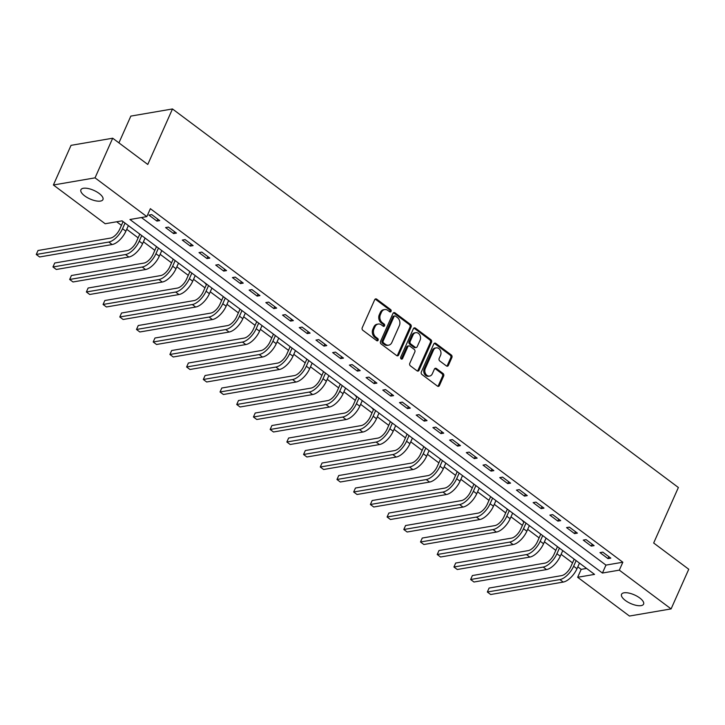 <?xml version="1.0" encoding="UTF-8"?>
<svg xmlns="http://www.w3.org/2000/svg" width="725" height="725" viewBox="0 0 725 725"><rect width="100%" height="100%" fill="white"/><g stroke="black" fill="none" stroke-linecap="round" stroke-linejoin="round"><path stroke-width="1.09" d="M391.074 311.36A1.296 1.033 80.3 0 0 390.639 309.584L376.701 299.153A1.849 1.468 80.3 0 0 374.698 299.733L362.228 327.745A1.849 1.468 80.3 0 0 362.844 330.292L376.782 340.714A1.296 1.033 80.3 0 0 377.752 338.539L375.949 337.188A5.918 4.713 80.3 0 1 373.964 329.068L375.006 326.73A5.918 4.713 80.3 0 1 378.205 324.039A5.918 4.713 80.3 0 1 381.423 324.891L383.226 326.241A1.296 1.033 80.3 0 0 384.196 324.066L382.392 322.716A5.918 4.713 80.3 0 1 380.417 314.587L381.45 312.257A5.918 4.713 80.3 0 1 384.649 309.566A5.918 4.713 80.3 0 1 387.866 310.418L389.669 311.768A1.296 1.033 80.3 0 0 391.074 311.36M389.778 311.832A1.296 1.033 80.3 0 0 389.515 309.783L375.577 299.353A1.849 1.468 80.3 0 0 375.16 299.126M376.882 340.786A1.296 1.033 80.3 0 0 376.628 338.729L374.825 337.379L375.949 337.188M383.335 326.313A1.296 1.033 80.3 0 0 383.072 324.256L381.268 322.906L382.392 322.716M625.358 600.454A12.062 4.694 24 0 1 621.543 594.31A12.062 4.694 24 0 1 628.738 593.05A12.062 4.694 24 0 1 639.767 597.989A12.062 4.694 24 0 1 643.582 604.124A12.062 4.694 24 0 1 636.396 605.384A12.062 4.694 24 0 1 625.358 600.454M84.716 195.904A12.062 4.694 24 0 1 80.901 189.769A12.062 4.694 24 0 1 88.097 188.509A12.062 4.694 24 0 1 99.126 193.439A12.062 4.694 24 0 1 102.941 199.583A12.062 4.694 24 0 1 95.754 200.843A12.062 4.694 24 0 1 84.716 195.904M446.401 365.935A1.849 1.468 80.3 0 0 448.403 365.364L451.902 357.507A1.849 1.468 80.3 0 0 451.285 354.969L435.807 343.378A1.849 1.468 80.3 0 0 433.804 343.958L421.325 371.97A1.849 1.468 80.3 0 0 421.941 374.508L437.429 386.099A1.849 1.468 80.3 0 0 439.432 385.519L443.655 376.03A1.849 1.468 80.3 0 0 443.038 373.484L436.414 368.527A1.849 1.468 80.3 0 0 434.411 369.107L432.308 373.81A4.948 3.933 80.3 0 1 429.635 376.067A4.948 3.933 80.3 0 1 425.638 373.855A4.948 3.933 80.3 0 1 425.294 368.563L433.505 350.121A4.948 3.933 80.3 0 1 436.178 347.864A4.948 3.933 80.3 0 1 440.175 350.075A4.948 3.933 80.3 0 1 440.528 355.368L439.16 358.44A1.849 1.468 80.3 0 0 439.776 360.978L446.401 365.935M53.387 184.993L71.041 145.344L112.692 138.212L147.773 164.466L172.487 108.958L678.373 487.508L653.669 543.007L688.75 569.261L671.096 608.9L629.445 616.042L577.653 577.281L594.545 574.39L122.063 220.853L105.179 223.744L53.387 184.993L95.038 177.852L146.831 216.612L129.947 219.503L602.421 573.04L619.304 570.149L671.096 608.9M112.692 138.212L95.038 177.852M141.438 217.536L605.955 565.11L622.838 562.219L150.365 208.682L146.831 216.612M622.838 562.219L619.304 570.149M411.102 326.975A1.849 1.468 80.3 0 0 410.486 324.438L395.007 312.847A1.849 1.468 80.3 0 0 392.995 313.427L380.525 341.448A1.849 1.468 80.3 0 0 381.142 343.985L396.629 355.567A1.849 1.468 80.3 0 0 398.632 354.987L411.102 326.975L409.978 327.165A1.849 1.468 80.3 0 0 409.362 324.628L393.883 313.046A1.849 1.468 80.3 0 0 393.458 312.819M415.407 328.117L430.886 339.699A1.849 1.468 80.3 0 1 431.502 342.236L419.032 370.257A1.849 1.468 80.3 0 1 417.029 370.828L410.404 365.871A1.849 1.468 80.3 0 1 409.779 363.334L414.836 351.969A1.849 1.468 80.3 0 0 414.22 349.432L409.824 346.142A1.849 1.468 80.3 0 0 407.822 346.722L402.556 358.549A1.296 1.033 80.3 0 1 400.717 357.171L413.404 328.688A1.849 1.468 80.3 0 1 415.407 328.117L414.283 328.307L429.762 339.889L430.886 339.699M148.879 215.08L156.899 221.08L159.718 220.599L151.697 214.6L148.879 215.08M165.59 227.578L173.61 233.577L176.42 233.097L168.408 227.097L165.59 227.578M182.301 240.084L190.312 246.083L193.131 245.603L185.111 239.603L182.301 240.084M199.003 252.581L207.024 258.58L209.833 258.1L201.822 252.101L199.003 252.581M215.715 265.087L223.726 271.087L226.544 270.606L218.524 264.598L215.715 265.087M232.417 277.584L240.437 283.584L243.256 283.103L235.235 277.104L232.417 277.584M249.128 290.091L257.148 296.09L259.958 295.61L251.938 289.601L249.128 290.091M265.83 302.588L273.851 308.587L276.669 308.107L268.649 302.108L265.83 302.588M282.542 315.094L290.562 321.093L293.371 320.604L285.351 314.605L282.542 315.094M299.244 327.591L307.264 333.591L310.083 333.11L302.062 327.111L299.244 327.591M315.955 340.088L323.975 346.097L326.785 345.608L318.764 339.608L315.955 340.088M332.657 352.595L340.678 358.594L343.496 358.114L335.476 352.114L332.657 352.595M349.368 365.092L357.389 371.1L360.198 370.611L352.178 364.612L349.368 365.092M366.071 377.598L374.091 383.597L376.909 383.117L368.889 377.118L366.071 377.598M382.782 390.095L390.802 396.095L393.612 395.614L385.6 389.615L382.782 390.095M399.493 402.602L407.504 408.601L410.323 408.121L402.303 402.121L399.493 402.602M416.195 415.099L424.216 421.098L427.034 420.618L419.014 414.618L416.195 415.099M432.907 427.605L440.927 433.604L443.736 433.124L435.716 427.125L432.907 427.605M449.609 440.102L457.629 446.102L460.447 445.621L452.427 439.622L449.609 440.102M466.32 452.608L474.34 458.608L477.15 458.127L469.129 452.119L466.32 452.608M483.022 465.106L491.043 471.105L493.861 470.625L485.841 464.625L483.022 465.106M499.733 477.612L507.754 483.611L510.563 483.131L502.543 477.123L499.733 477.612M516.436 490.109L524.456 496.108L527.274 495.628L519.254 489.629L516.436 490.109M533.147 502.615L541.167 508.615L543.977 508.125L535.956 502.126L533.147 502.615M549.849 515.112L557.869 521.112L560.688 520.632L552.668 514.632L549.849 515.112M566.56 527.61L574.581 533.618L577.39 533.129L569.37 527.129L566.56 527.61M583.263 540.116L591.283 546.115L594.101 545.635L586.081 539.636L583.263 540.116M599.974 552.613L607.994 558.622L610.803 558.132L602.792 552.133L599.974 552.613M116.671 221.778L121.438 225.339M126.73 229.299L138.14 237.836M143.432 241.797L154.851 250.343M160.143 254.303L171.562 262.84M176.846 266.8L188.264 275.346M193.557 279.306L204.976 287.843M210.259 291.803L221.678 300.349M226.97 304.31L238.389 312.847M243.682 316.807L255.091 325.353M260.384 329.313L271.803 337.85M277.095 341.81L288.505 350.356M293.797 354.317L305.216 362.853M310.508 366.814L321.918 375.36M327.211 379.311L338.629 387.857M343.922 391.817L355.332 400.363M360.624 404.314L372.043 412.86M377.335 416.821L388.754 425.358M394.038 429.318L405.456 437.864M410.749 441.824L422.167 450.361M427.46 454.321L438.87 462.867M444.162 466.827L455.581 475.364M460.873 479.325L472.283 487.871M477.576 491.831L488.994 500.368M494.287 504.328L505.697 512.874M510.989 516.834L522.408 525.371M527.7 529.332L539.11 537.877M544.403 541.838L555.821 550.375M561.114 554.335L572.533 562.881M577.816 566.841L581.187 569.361L586.579 568.436M122.017 220.862L122.924 221.533M137.487 232.39L139.626 234.03M154.198 244.896L156.337 246.536M170.91 257.393L173.039 259.033M187.612 269.899L189.751 271.54M204.323 282.397L206.407 284.626L203.263 291.686A9.425 4.377 126.8 0 1 194.101 300.585L121.546 313.01L119.788 316.979L192.333 304.545A14.137 6.561 -53.2 0 0 206.072 291.205L208.573 285.587M121.546 313.01L119.788 316.979L123.123 319.48L195.677 307.047A14.137 6.561 -53.2 0 0 209.416 293.707L211.917 288.088L212.334 288.396M221.025 294.903L223.164 296.543M237.737 307.4L239.866 309.04M240.537 309.502L239.821 309.629L236.676 316.689A9.425 4.377 126.8 0 1 227.514 325.588L154.969 338.013L153.202 341.983L156.537 344.484L229.091 332.05A14.137 6.561 -53.2 0 0 242.83 318.71L245.331 313.091L245.757 313.399M254.439 319.906L256.577 321.547M271.15 332.403L273.28 334.044M287.852 344.91L289.991 346.55M304.563 357.407L306.702 359.047M321.266 369.913L323.404 371.544M337.977 382.41L340.116 384.051M354.643 394.917L356.772 397.137L353.628 404.206A9.425 4.377 126.8 0 1 344.466 413.096L271.911 425.53L270.153 429.49L342.698 417.056A14.137 6.561 -53.2 0 0 356.437 403.716L358.938 398.097M271.911 425.53L270.153 429.49L273.488 431.991L346.042 419.558A14.137 6.561 -53.2 0 0 359.781 406.218L362.282 400.599L362.699 400.916M371.39 407.414L373.475 409.634L370.33 416.703A9.425 4.377 126.8 0 1 361.177 425.593L288.623 438.027L286.855 441.996L359.41 429.562A14.137 6.561 -53.2 0 0 373.148 416.222L375.65 410.604M288.623 438.027L286.855 441.996L290.199 444.488L362.754 432.064A14.137 6.561 -53.2 0 0 376.483 418.724L378.994 413.105L379.411 413.413M388.102 419.911L390.231 421.551M404.804 432.417L406.942 434.058M421.515 444.914L423.645 446.555M438.217 457.421L440.356 459.061M454.928 469.918L457.058 471.558M471.631 482.424L473.769 484.064M488.342 494.921L490.481 496.562M505.044 507.427L507.183 509.068M521.755 519.925L523.84 522.154L520.695 529.214A9.425 4.377 126.8 0 1 511.533 538.113L438.987 550.538L437.22 554.507L509.775 542.073A14.137 6.561 -53.2 0 0 523.513 528.733L526.015 523.115M438.987 550.538L437.22 554.507L440.564 557.008L513.11 544.575A14.137 6.561 -53.2 0 0 526.848 531.235L529.35 525.616L529.776 525.924M538.457 532.431L540.596 534.071M541.267 534.524L540.551 534.651L537.406 541.72A9.425 4.377 126.8 0 1 528.244 550.61L455.69 563.044L453.932 567.004L457.267 569.506L529.821 557.081A14.137 6.561 -53.2 0 0 543.56 543.741L546.061 538.113L546.478 538.43M555.169 544.928L557.308 546.568M571.871 557.434L574.01 559.075M172.487 108.958L130.835 116.1L118.918 142.87M581.187 569.361L577.653 577.281M605.955 565.11L602.421 573.04M156.899 221.08L157.769 219.14M173.61 233.577L174.471 231.637M190.312 246.083L191.183 244.144M207.024 258.58L207.885 256.641M223.726 271.087L224.596 269.147M240.437 283.584L241.298 281.644M257.148 296.09L258.009 294.151M273.851 308.587L274.712 306.648M290.562 321.093L291.423 319.145M307.264 333.591L308.134 331.651M323.975 346.097L324.836 344.148M340.678 358.594L341.548 356.655M357.389 371.1L358.25 369.152M374.091 383.597L374.961 381.658M390.802 396.095L391.663 394.155M407.504 408.601L408.374 406.662M424.216 421.098L425.077 419.159M440.927 433.604L441.788 431.665M457.629 446.102L458.49 444.162M474.34 458.608L475.201 456.668M491.043 471.105L491.912 469.166M507.754 483.611L508.615 481.672M524.456 496.108L525.326 494.169M541.167 508.615L542.028 506.666M557.869 521.112L558.739 519.173M574.581 533.618L575.442 531.67M591.283 546.115L592.153 544.176M607.994 558.622L608.855 556.673M384.649 309.566L383.525 309.756A5.918 4.713 80.3 0 0 380.326 312.448L381.45 312.257M381.268 322.906A5.918 4.713 80.3 0 1 379.284 314.786L380.326 312.448M378.205 324.039L377.082 324.229A5.918 4.713 80.3 0 0 373.882 326.921L375.006 326.73M374.825 337.379A5.918 4.713 80.3 0 1 372.84 329.259L373.882 326.921M397.046 355.785A1.849 1.468 80.3 0 0 397.508 355.187L409.978 327.165M395.478 316.109A1.296 1.033 80.3 0 0 394.074 316.517L383.126 341.103A1.296 1.033 80.3 0 0 383.561 342.88L385.464 344.303A5.918 4.713 80.3 0 0 388.682 345.163A5.918 4.713 80.3 0 0 391.872 342.463L399.357 325.652A5.918 4.713 80.3 0 0 397.382 317.532L395.478 316.109M394.772 315.919L393.648 316.118A1.296 1.033 80.3 0 0 392.95 316.707L394.074 316.517M388.682 345.163L387.549 345.354A5.918 4.713 80.3 0 1 384.332 344.502L382.428 343.079A1.296 1.033 80.3 0 1 382.002 341.303L392.95 316.707M417.446 371.055A1.849 1.468 80.3 0 0 417.908 370.448L430.378 342.427A1.849 1.468 80.3 0 0 429.762 339.889M408.818 345.879L407.695 346.07A1.849 1.468 80.3 0 0 406.698 346.913L401.433 358.739L402.556 358.549M420.092 340.179A4.948 3.933 80.3 0 0 419.748 334.896A4.948 3.933 80.3 0 0 415.742 332.675A4.948 3.933 80.3 0 0 413.069 334.932L410.178 341.43A1.849 1.468 80.3 0 0 410.794 343.967L415.189 347.257A1.849 1.468 80.3 0 0 417.192 346.677L420.092 340.179M415.742 332.675L414.618 332.875A4.948 3.933 80.3 0 0 411.945 335.122L413.069 334.932M416.195 347.52L415.072 347.719A1.849 1.468 80.3 0 1 414.066 347.447L409.67 344.157A1.849 1.468 80.3 0 1 409.054 341.62L411.945 335.122M436.178 347.864L435.054 348.054A4.948 3.933 80.3 0 0 432.381 350.311L433.505 350.121M429.635 376.067L428.511 376.257A4.948 3.933 80.3 0 1 424.515 374.046A4.948 3.933 80.3 0 1 424.17 368.753L432.381 350.311M437.846 386.316A1.849 1.468 80.3 0 0 438.308 385.718L442.531 376.221A1.849 1.468 80.3 0 0 441.915 373.683L435.29 368.726A1.849 1.468 80.3 0 0 434.873 368.499M446.817 366.161A1.849 1.468 80.3 0 0 447.28 365.554L450.778 357.697A1.849 1.468 80.3 0 0 450.162 355.159L434.683 343.577A1.849 1.468 80.3 0 0 434.266 343.351M123.594 221.995L122.869 222.113L119.725 229.182A9.425 4.377 126.8 0 1 110.562 238.072L38.017 250.506L36.25 254.475L108.804 242.041A14.137 6.561 -53.2 0 0 122.543 228.701L125.044 223.083M122.869 222.113L122.924 221.497M38.017 250.506L36.25 254.475L39.594 256.967L112.139 244.542A14.137 6.561 -53.2 0 0 125.878 231.203L128.379 225.584M140.297 234.492L139.581 234.619L136.436 241.688A9.425 4.377 126.8 0 1 127.274 250.578L54.719 263.012L52.961 266.972L125.507 254.538A14.137 6.561 -53.2 0 0 139.245 241.198L141.747 235.58M139.581 234.619L139.635 233.994M54.719 263.012L52.961 266.972L56.296 269.473L128.851 257.04A14.137 6.561 -53.2 0 0 142.589 243.7L145.091 238.081M157.008 246.998L156.283 247.116L153.138 254.185A9.425 4.377 126.8 0 1 143.985 263.075L71.431 275.509L69.663 279.469L142.218 267.045A14.137 6.561 -53.2 0 0 155.957 253.705L158.458 248.086M156.283 247.116L156.337 246.5M71.431 275.509L69.663 279.469L73.008 281.971L145.553 269.546A14.137 6.561 -53.2 0 0 159.292 256.206L161.802 250.578M173.71 259.496L172.994 259.623L169.849 266.691A9.425 4.377 126.8 0 1 160.687 275.582L88.133 288.015L86.375 291.976L158.92 279.542A14.137 6.561 -53.2 0 0 172.659 266.202L175.16 260.583M172.994 259.623L173.048 258.997M88.133 288.015L86.375 291.976L89.71 294.477L162.264 282.043A14.137 6.561 -53.2 0 0 176.003 268.703L178.504 263.084M190.421 272.002L189.696 272.12L186.552 279.188A9.425 4.377 126.8 0 1 177.398 288.079L104.844 300.513L103.077 304.473L175.631 292.048A14.137 6.561 -53.2 0 0 189.37 278.708L191.871 273.08M189.696 272.12L189.751 271.503M104.844 300.513L103.077 304.473L106.421 306.974L178.975 294.549A14.137 6.561 -53.2 0 0 192.705 281.209L195.215 275.582M207.123 284.499L206.407 284.626M223.835 297.005L223.11 297.123L219.965 304.192A9.425 4.377 126.8 0 1 210.812 313.082L138.257 325.516L136.49 329.476L209.045 317.052A14.137 6.561 -53.2 0 0 222.783 303.712L225.285 298.084M223.11 297.123L223.164 296.498M138.257 325.516L136.49 329.476L139.834 331.978L212.389 319.553A14.137 6.561 -53.2 0 0 226.127 306.213L228.629 300.585M239.821 309.629L239.875 309.004M154.969 338.013L153.202 341.983L225.747 329.549A14.137 6.561 -53.2 0 0 239.486 316.209L241.996 310.59M257.248 322.009L256.532 322.127L253.378 329.195A9.425 4.377 126.8 0 1 244.225 338.086L171.671 350.519L169.904 354.48L242.458 342.055A14.137 6.561 -53.2 0 0 256.197 328.715L258.698 323.087M256.532 322.127L256.577 321.501M171.671 350.519L169.904 354.48L173.248 356.981L245.802 344.556A14.137 6.561 -53.2 0 0 259.541 331.216L262.042 325.588M273.95 334.506L273.234 334.633L270.09 341.692A9.425 4.377 126.8 0 1 260.928 350.592L188.382 363.017L186.615 366.986L259.169 354.552A14.137 6.561 -53.2 0 0 272.899 341.212L275.409 335.593M273.234 334.633L273.289 334.007M188.382 363.017L186.615 366.986L189.959 369.487L262.504 357.053A14.137 6.561 -53.2 0 0 276.243 343.713L278.744 338.095M290.662 347.003L289.946 347.13L286.792 354.199A9.425 4.377 126.8 0 1 277.639 363.089L205.084 375.523L203.317 379.483L275.872 367.058A14.137 6.561 -53.2 0 0 289.61 353.718L292.112 348.091M289.946 347.13L289.991 346.505M205.084 375.523L203.317 379.483L206.661 381.984L279.216 369.551A14.137 6.561 -53.2 0 0 292.954 356.211L295.456 350.592M307.373 359.509L306.648 359.636L303.503 366.696A9.425 4.377 126.8 0 1 294.341 375.595L221.796 388.02L220.028 391.989L292.583 379.556A14.137 6.561 -53.2 0 0 306.322 366.216L308.823 360.597M306.648 359.636L306.702 359.011M221.796 388.02L220.028 391.989L223.373 394.491L295.918 382.057A14.137 6.561 -53.2 0 0 309.657 368.717L312.158 363.098M324.075 372.007L323.359 372.133L320.214 379.202A9.425 4.377 126.8 0 1 311.052 388.093L238.498 400.526L236.731 404.487L309.285 392.062A14.137 6.561 -53.2 0 0 323.024 378.722L325.525 373.094M323.359 372.133L323.404 371.508M238.498 400.526L236.731 404.487L240.075 406.988L312.629 394.554A14.137 6.561 -53.2 0 0 326.368 381.214L328.869 375.595M340.786 384.513L340.061 384.631L336.917 391.699A9.425 4.377 126.8 0 1 327.754 400.599L255.209 413.023L253.442 416.993L325.996 404.559A14.137 6.561 -53.2 0 0 339.735 391.219L342.236 385.6M340.061 384.631L340.116 384.014M255.209 413.023L253.442 416.993L256.786 419.494L329.331 407.06A14.137 6.561 -53.2 0 0 343.07 393.72L345.58 388.102M357.488 397.01L356.772 397.137M374.2 409.516L373.475 409.634M390.902 422.013L390.186 422.14L387.041 429.209A9.425 4.377 126.8 0 1 377.879 438.099L305.325 450.533L303.567 454.493L376.112 442.06A14.137 6.561 -53.2 0 0 389.851 428.72L392.352 423.101M390.186 422.14L390.24 421.515M305.325 450.533L303.567 454.493L306.902 456.995L379.456 444.561A14.137 6.561 -53.2 0 0 393.195 431.221L395.696 425.602M407.613 434.52L406.888 434.638L403.743 441.706A9.425 4.377 126.8 0 1 394.59 450.597L322.036 463.03L320.269 467L392.823 454.566A14.137 6.561 -53.2 0 0 406.562 441.226L409.063 435.607M406.888 434.638L406.942 434.021M322.036 463.03L320.269 467L323.613 469.492L396.167 457.067A14.137 6.561 -53.2 0 0 409.906 443.727L412.407 438.099M424.315 447.017L423.599 447.144L420.455 454.212A9.425 4.377 126.8 0 1 411.292 463.103L338.738 475.537L336.98 479.497L409.525 467.063A14.137 6.561 -53.2 0 0 423.264 453.723L425.774 448.104M423.599 447.144L423.654 446.518M338.738 475.537L336.98 479.497L340.315 481.998L412.869 469.564A14.137 6.561 -53.2 0 0 426.608 456.224L429.109 450.606M441.027 459.523L440.311 459.641L437.157 466.71A9.425 4.377 126.8 0 1 428.004 475.6L355.449 488.034L353.682 491.994L426.237 479.569A14.137 6.561 -53.2 0 0 439.975 466.229L442.477 460.611M440.311 459.641L440.356 459.025M355.449 488.034L353.682 491.994L357.026 494.495L429.581 482.071A14.137 6.561 -53.2 0 0 443.319 468.731L445.821 463.103M457.729 472.02L457.013 472.147L453.868 479.207A9.425 4.377 126.8 0 1 444.706 488.106L372.161 500.531L370.393 504.5L442.939 492.067A14.137 6.561 -53.2 0 0 456.678 478.727L459.188 473.108M457.013 472.147L457.067 471.522M372.161 500.531L370.393 504.5L373.737 507.002L446.283 494.568A14.137 6.561 -53.2 0 0 460.022 481.228L462.523 475.609M474.44 484.527L473.724 484.644L470.57 491.713A9.425 4.377 126.8 0 1 461.417 500.603L388.863 513.037L387.096 516.998L459.65 504.573A14.137 6.561 -53.2 0 0 473.389 491.233L475.89 485.605M473.724 484.644L473.769 484.019M388.863 513.037L387.096 516.998L390.44 519.499L462.994 507.074A14.137 6.561 -53.2 0 0 476.733 493.734L479.234 488.106M491.151 497.024L490.426 497.151L487.282 504.21A9.425 4.377 126.8 0 1 478.119 513.11L405.574 525.534L403.807 529.504L476.361 517.07A14.137 6.561 -53.2 0 0 490.091 503.73L492.601 498.111M490.426 497.151L490.481 496.525M405.574 525.534L403.807 529.504L407.151 532.005L479.696 519.571A14.137 6.561 -53.2 0 0 493.435 506.231L495.936 500.612M507.853 509.53L507.138 509.648L503.984 516.717A9.425 4.377 126.8 0 1 494.831 525.607L422.276 538.041L420.509 542.001L493.063 529.576A14.137 6.561 -53.2 0 0 506.802 516.236L509.303 510.608M507.138 509.648L507.183 509.022M422.276 538.041L420.509 542.001L423.853 544.502L496.407 532.077A14.137 6.561 -53.2 0 0 510.146 518.737L512.647 513.11M524.565 522.027L523.84 522.154M540.551 534.651L540.596 534.026M455.69 563.044L453.932 567.004L526.477 554.58A14.137 6.561 -53.2 0 0 540.216 541.24L542.717 535.612M557.978 547.031L557.253 547.158L554.108 554.217A9.425 4.377 126.8 0 1 544.955 563.117L472.401 575.541L470.634 579.511L543.188 567.077A14.137 6.561 -53.2 0 0 556.927 553.737L559.428 548.118M557.253 547.158L557.308 546.532M472.401 575.541L470.634 579.511L473.978 582.012L546.523 569.578A14.137 6.561 -53.2 0 0 560.262 556.238L562.772 550.619M574.68 559.528L573.964 559.655L570.82 566.723A9.425 4.377 126.8 0 1 561.658 575.614L489.103 588.048L487.345 592.008L559.89 579.583A14.137 6.561 -53.2 0 0 573.629 566.243L576.13 560.615M573.964 559.655L574.019 559.029M489.103 588.048L487.345 592.008L490.68 594.509L563.234 582.075A14.137 6.561 -53.2 0 0 576.973 568.735L579.474 563.117M389.515 309.783L390.639 309.584M376.628 338.729L377.752 338.539M383.072 324.256L384.196 324.066M379.284 314.786L380.417 314.587M372.84 329.259L373.964 329.068M375.577 299.353L376.701 299.153M397.508 355.187L398.632 354.987M393.883 313.046L395.007 312.847M409.362 324.628L410.486 324.438M382.002 341.303L383.126 341.103M382.428 343.079L383.561 342.88M384.332 344.502L385.464 344.303M430.378 342.427L431.502 342.236M417.908 370.448L419.032 370.257M406.698 346.913L407.822 346.722M409.054 341.62L410.178 341.43M409.67 344.157L410.794 343.967M414.066 347.447L415.189 347.257M424.17 368.753L425.294 368.563M435.29 368.726L436.414 368.527M441.915 373.683L443.038 373.484M442.531 376.221L443.655 376.03M438.308 385.718L439.432 385.519M434.683 343.577L435.807 343.378M450.162 355.159L451.285 354.969M450.778 357.697L451.902 357.507M447.28 365.554L448.403 365.364M122.543 228.701L125.878 231.203M108.804 242.041L112.139 244.542M139.245 241.198L142.589 243.7M125.507 254.538L128.851 257.04M155.957 253.705L159.292 256.206M142.218 267.045L145.553 269.546M172.659 266.202L176.003 268.703M158.92 279.542L162.264 282.043M189.37 278.708L192.705 281.209M175.631 292.048L178.975 294.549M206.072 291.205L209.416 293.707M192.333 304.545L195.677 307.047M222.783 303.712L226.127 306.213M209.045 317.052L212.389 319.553M239.486 316.209L242.83 318.71M225.747 329.549L229.091 332.05M256.197 328.715L259.541 331.216M242.458 342.055L245.802 344.556M272.899 341.212L276.243 343.713M259.169 354.552L262.504 357.053M289.61 353.718L292.954 356.211M275.872 367.058L279.216 369.551M306.322 366.216L309.657 368.717M292.583 379.556L295.918 382.057M323.024 378.722L326.368 381.214M309.285 392.062L312.629 394.554M339.735 391.219L343.07 393.72M325.996 404.559L329.331 407.06M356.437 403.716L359.781 406.218M342.698 417.056L346.042 419.558M373.148 416.222L376.483 418.724M359.41 429.562L362.754 432.064M389.851 428.72L393.195 431.221M376.112 442.06L379.456 444.561M406.562 441.226L409.906 443.727M392.823 454.566L396.167 457.067M423.264 453.723L426.608 456.224M409.525 467.063L412.869 469.564M439.975 466.229L443.319 468.731M426.237 479.569L429.581 482.071M456.678 478.727L460.022 481.228M442.939 492.067L446.283 494.568M473.389 491.233L476.733 493.734M459.65 504.573L462.994 507.074M490.091 503.73L493.435 506.231M476.361 517.07L479.696 519.571M506.802 516.236L510.146 518.737M493.063 529.576L496.407 532.077M523.513 528.733L526.848 531.235M509.775 542.073L513.11 544.575M540.216 541.24L543.56 543.741M526.477 554.58L529.821 557.081M556.927 553.737L560.262 556.238M543.188 567.077L546.523 569.578M573.629 566.243L576.973 568.735M559.89 579.583L563.234 582.075"/></g></svg>
